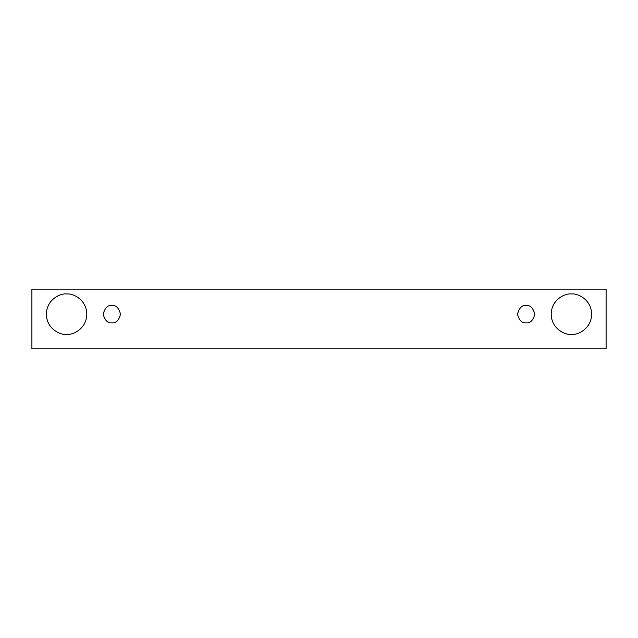 <?xml version="1.0" encoding="UTF-8"?>
<svg xmlns="http://www.w3.org/2000/svg" width="638" height="638" viewBox="0 0 638 638"><rect width="100%" height="100%" fill="white"/><g stroke="black" fill="none" stroke-linecap="round" stroke-linejoin="round"><path stroke-width="0.96" d="M31.9 289.134L606.1 289.134L606.1 348.866L31.9 348.866L31.9 289.134L31.9 348.866L606.1 348.866L606.1 289.134L31.9 289.134M66.583 334.416C60.666 335.229 46.63 329.16 46.351 314.183C46.63 299.206 60.666 293.137 66.583 293.951C72.501 293.137 86.537 299.206 86.816 314.183C86.537 329.16 72.501 335.229 66.583 334.416C72.501 335.229 86.537 329.16 86.816 314.183C86.537 299.206 72.501 293.137 66.583 293.951C60.666 293.137 46.63 299.206 46.351 314.183C46.63 329.16 60.666 335.229 66.583 334.416M571.417 334.416C565.499 335.229 551.463 329.16 551.184 314.183C551.463 299.206 565.499 293.137 571.417 293.951C577.334 293.137 591.37 299.206 591.649 314.183C591.37 329.16 577.334 335.229 571.417 334.416C577.334 335.229 591.37 329.16 591.649 314.183C591.37 299.206 577.334 293.137 571.417 293.951C565.499 293.137 551.463 299.206 551.184 314.183C551.463 329.16 565.499 335.229 571.417 334.416M526.135 322.852C522.036 323.346 519.149 320.459 517.466 314.183C519.149 307.907 522.036 305.02 526.135 305.514C530.234 305.02 533.129 307.907 534.803 314.183C533.129 320.459 530.234 323.346 526.135 322.852C530.234 323.346 533.129 320.459 534.803 314.183C533.129 307.907 530.234 305.02 526.135 305.514C522.036 305.02 519.149 307.907 517.466 314.183C519.149 320.459 522.036 323.346 526.135 322.852M111.865 322.852C107.766 323.346 104.871 320.459 103.197 314.183C104.871 307.907 107.766 305.02 111.865 305.514C115.964 305.02 118.851 307.907 120.534 314.183C118.851 320.459 115.964 323.346 111.865 322.852C115.964 323.346 118.851 320.459 120.534 314.183C118.851 307.907 115.964 305.02 111.865 305.514C107.766 305.02 104.871 307.907 103.197 314.183C104.871 320.459 107.766 323.346 111.865 322.852"/></g></svg>
